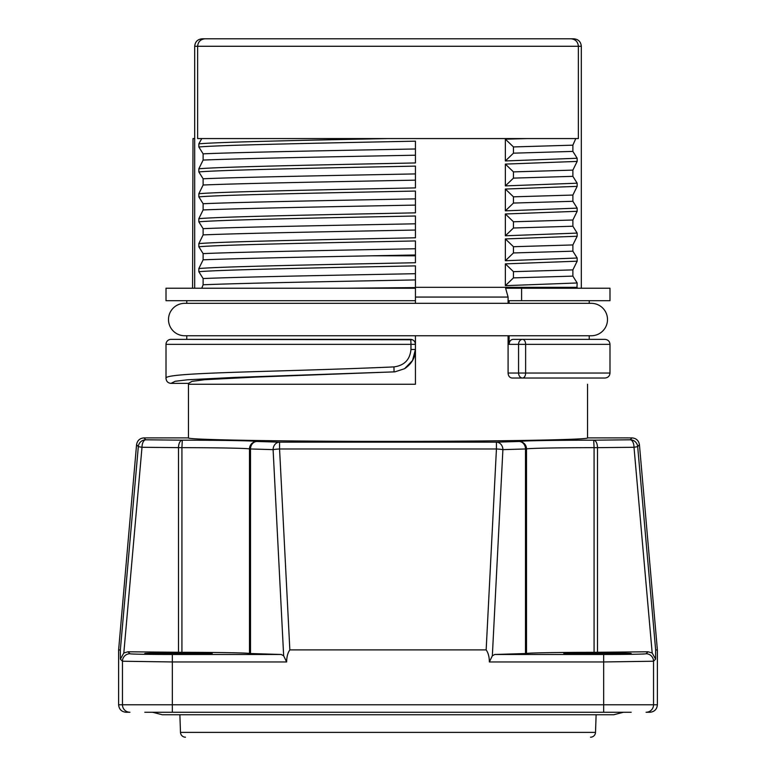 <?xml version="1.0" encoding="UTF-8"?>
<svg xmlns="http://www.w3.org/2000/svg" width="776" height="776" viewBox="0 0 776 776"><rect width="100%" height="100%" fill="white"/><g stroke="black" fill="none" stroke-linecap="round" stroke-linejoin="round"><path stroke-width="1.16" d="M388 712.261L212.149 712.261M144.811 712.261L631.189 712.261M631.974 437.887L630.219 439.798L593.708 440.176A7.479 3.783 89.4 0 1 597.491 447.655L634.002 447.286L652.179 652.985L655.604 659.163L655.652 649.978L637.678 446.636L634.002 447.286A7.479 3.783 -90.6 0 0 630.219 439.798A7.479 7.479 42.5 0 1 637.678 446.636L639.434 444.716C638.706 440.516 636.223 438.246 631.974 437.887L587.539 437.887C590.061 439.75 494.952 441.408 388 441.369C281.048 441.408 185.939 439.75 188.461 437.887L144.026 437.887C139.777 438.246 137.294 440.516 136.566 444.716L118.621 649.9L118.621 704.773C119.058 709.322 121.551 711.815 126.1 712.261L129.941 712.261A7.479 7.479 -90 0 1 122.462 704.773L603.66 704.773L603.66 654.478A42.408 0.737 180 0 0 646.059 653.751A7.479 7.479 44.9 0 1 653.538 661.23L603.66 661.957L489.365 661.957L492.343 655.807L502.897 449.634L525.497 448.964A7.479 6.46 -91.7 0 0 519.047 441.476L496.436 442.155A7.479 6.46 88.3 0 1 502.897 449.634A7.479 0.65 -177.1 0 0 496.436 448.984L496.436 442.155L279.564 442.155L279.564 448.984A7.479 0.65 177.1 0 0 273.103 449.634L283.657 655.807L281.242 654.478L249.484 653.499C248.495 652.878 217.484 652.335 181.924 652.315L181.924 447.655C217.445 447.674 248.436 448.276 249.484 448.964L249.484 653.499M655.604 659.163L653.538 661.23L653.538 704.773A7.479 7.479 90 0 1 646.059 712.261L649.9 712.261C654.449 711.815 656.942 709.322 657.379 704.773L657.379 649.9L639.434 444.716M250.502 653.557L250.502 448.964L249.484 448.964A7.479 7.469 -70.2 0 1 256.953 441.476A7.479 6.46 91.7 0 0 250.502 448.964L273.103 449.634A7.479 6.46 -88.3 0 1 279.564 442.155L256.953 441.476C255.867 440.797 221.587 440.196 182.292 440.176L145.781 439.798L144.026 437.887M597.491 652.296L597.491 447.655L594.077 447.655L593.708 440.176C554.413 440.196 520.133 440.797 519.047 441.476A7.479 7.469 -109.8 0 1 526.516 448.964C527.554 448.276 558.545 447.674 594.077 447.655L594.077 652.315L648.018 651.782L646.059 653.751M655.652 649.978L657.379 649.9M652.179 652.985L648.018 651.782M492.343 655.807L494.758 654.478L526.516 653.499C527.505 652.878 558.526 652.335 594.077 652.315M563.851 653.557C561.688 652.8 633.09 652.791 631.189 653.557C633.342 654.313 561.95 654.323 563.851 653.557M283.657 655.807L286.635 661.957C286.693 656.826 287.77 652.81 289.846 649.9L486.154 649.9C488.23 652.81 489.307 656.826 489.365 661.957M286.635 661.957L172.34 661.957L122.462 661.23A7.479 7.479 -44.9 0 1 129.941 653.751L127.982 651.782L181.924 652.315M127.982 651.782L123.82 652.985L120.396 659.163L120.348 649.978L118.621 649.9M136.566 444.716L138.322 446.636A7.479 7.479 -42.5 0 1 145.781 439.798A7.479 3.783 90.6 0 0 141.998 447.286L138.322 446.636L120.348 649.978M170.914 652.985L166.18 653.014M158.285 653.091L151.495 653.208M589.954 652.985L585.22 653.014M178.509 652.296L178.509 447.655A7.479 3.783 -89.4 0 1 182.292 440.176L181.924 447.655L141.998 447.286L123.82 652.985M144.811 653.557C142.658 652.8 214.05 652.791 212.149 653.557C214.312 654.313 142.91 654.323 144.811 653.557M587.539 437.887L587.539 384.256M508.086 335.756L508.086 373.033C508.328 376.059 509.638 377.728 512.034 378.019L604.999 378.019C608.035 377.728 609.693 376.069 609.994 373.033L609.994 344.35L509.105 344.35L509.105 335.756M415.432 349.704L415.441 339.713M415.441 349.53L415.441 384.256L188.461 384.256L188.461 383.363L171.001 383.363L175.163 381.288L187.472 379.794L234.478 377.427L394.062 371.888L393.956 366.902L388 367.174C269.485 372.208 162.941 372.364 166.006 378.368C166.297 381.404 167.956 383.072 171.001 383.363M168.499 319.537A16.209 16.209 0 0 0 184.717 335.756L591.283 335.756A16.209 16.209 0 0 0 607.501 319.537A16.209 16.209 0 0 0 591.283 303.329L184.717 303.329A16.209 16.209 0 0 0 168.499 319.537M415.441 300.7L166.006 300.7L166.006 288.226L415.441 288.226L415.441 303.329M186.764 303.329L186.764 300.7M509.105 303.329L509.105 300.7L521.598 300.7L521.598 288.226L505.613 288.226L508.086 297.062L508.086 303.329M508.086 297.062L415.441 297.062M201.76 288.226L203.118 284.782L203.118 278.545L198.84 271.707L198.84 268.545L203.118 259.834L203.118 253.606L198.84 246.758L198.84 243.606L203.118 234.895L203.118 228.658L198.84 221.82L198.84 218.657L203.118 209.947L203.118 203.719L198.84 196.871L198.84 193.719L203.118 185.008L203.118 178.771L198.84 171.933L198.84 168.78L203.118 160.069L203.118 153.832L198.84 146.984L198.84 143.832L201.76 138.574L197.628 138.574L197.628 46.279L194.689 46.279L194.689 288.226L217.523 288.226M233.081 288.226L267.895 288.226M286.81 288.226L315.279 288.226M345.359 288.226L415.441 287.595L415.441 279.932C331.09 281.543 241.297 283.172 203.118 284.782M194.689 138.574L193.001 138.574L192.574 288.226M581.311 288.226L581.311 46.279L578.372 46.279C577.936 41.739 575.452 39.246 570.942 38.8C575.452 39.246 577.936 41.739 578.372 46.279L578.372 138.574L575.782 138.574L572.882 145.17L572.882 151.407L577.16 158.256L577.169 161.408L572.882 170.119L572.882 176.346L577.16 183.204L577.16 186.356L572.882 195.057L572.882 201.294L577.16 208.143L577.16 211.295L572.882 220.006L572.882 226.233L577.16 233.091L577.169 236.244L572.882 244.944L572.882 251.181L577.16 258.03L577.169 261.182L572.882 269.883L572.882 276.12L577.16 282.968L576.937 288.226M570.438 38.8L573.794 38.8C578.362 39.246 580.865 41.739 581.311 46.279M570.942 38.8L202.177 38.8C197.628 39.246 195.135 41.739 194.689 46.279M388 38.8L563.774 38.8L388 38.8M521.598 300.7L609.994 300.7L609.994 288.226L521.598 288.226M415.441 287.324L577.16 287.324M205.524 38.8L205.058 38.8C200.547 39.246 198.064 41.739 197.628 46.279L578.372 46.279M216.126 138.574L233.954 138.574M254.887 138.574L272.395 138.574M337.919 138.574L359.705 138.574M201.76 138.574L578.372 138.574M575.782 138.574L388 138.574C300.933 140.33 218.531 142.076 198.84 143.832M572.882 145.17L513.46 146.936L505.36 139.166L505.36 160.952L577.16 158.256M527.147 138.574L505.36 139.166M572.882 151.407L513.46 153.173L513.46 146.936M513.46 153.173L505.36 160.952M577.169 236.244L505.36 238.93L505.36 260.726L577.16 258.03M577.16 211.295L505.351 213.982L505.36 235.778L577.16 233.091M577.16 186.356L505.36 189.053L505.36 210.839L577.16 208.143M577.169 161.408L505.36 164.105L505.36 185.891L577.16 183.204M198.84 168.78C218.551 167.024 300.865 165.269 388 163.513L415.441 162.95L415.441 141.164L388 141.727C300.865 143.482 218.551 145.238 198.84 146.984M198.84 193.719C218.551 191.963 300.865 190.217 388 188.452L415.441 187.899L415.441 166.112L388 166.675C300.865 168.421 218.551 170.177 198.84 171.933M415.441 191.051L415.441 205.097L415.441 191.051L388 191.614C300.865 193.369 218.541 195.125 198.84 196.871M198.84 218.657C218.551 216.911 300.865 215.156 388 213.4L415.441 212.837L415.441 206.862M198.84 243.606C218.551 241.85 300.865 240.094 388 238.339L415.441 237.786L415.441 216L388 216.552C300.865 218.308 218.551 220.064 198.84 221.82M415.441 240.938L415.441 254.984L415.441 240.938L388 241.501C300.865 243.247 218.551 245.003 198.84 246.758M198.84 268.545C218.551 266.798 300.865 265.043 388 263.287L415.441 262.725L415.441 256.749M415.441 279.932L415.441 265.877L388 266.44C300.865 268.195 218.551 269.951 198.84 271.707M577.169 261.182L505.36 263.879L505.36 285.665L577.16 282.968M572.882 269.883L513.46 271.658L505.36 263.879M572.882 276.12L513.46 277.886L513.46 271.658M513.46 277.886L505.36 285.665M415.441 273.695C330.663 275.315 241.763 276.925 203.118 278.545M415.441 262.725L415.441 254.984C331.09 256.594 241.297 258.233 203.118 259.834M415.441 248.747C330.663 250.367 241.763 251.977 203.118 253.606M415.441 216L415.441 230.045C331.09 231.655 241.297 233.285 203.118 234.895M415.441 230.045L415.441 237.786M415.441 223.808C330.663 225.428 241.763 227.038 203.118 228.658M415.441 212.837L415.441 205.097C331.09 206.707 241.297 208.346 203.118 209.947M415.441 198.86C330.663 200.489 241.763 202.09 203.118 203.719M415.441 166.112L415.441 180.158C331.09 181.768 241.297 183.398 203.118 185.008M415.441 180.158L415.441 187.899M415.441 173.921C330.663 175.541 241.763 177.151 203.118 178.771M415.441 141.164L415.441 155.21C331.09 156.82 241.297 158.459 203.118 160.069M415.441 155.21L415.441 162.95M415.441 148.982C330.663 150.602 241.763 152.212 203.118 153.832M572.882 170.119L513.46 171.884L505.36 164.105M572.882 176.346L513.46 178.121L513.46 171.884M513.46 178.121L505.36 185.891M572.882 195.057L513.46 196.823L505.36 189.053M572.882 201.294L513.46 203.06L513.46 196.823M513.46 203.06L505.36 210.839M572.882 220.006L513.46 221.771L505.351 213.982M572.882 226.233L513.46 228.008L513.46 221.771M513.46 228.008L505.36 235.778M572.882 244.944L513.46 246.71L505.36 238.93M572.882 251.181L513.46 252.947L513.46 246.71M513.46 252.947L505.36 260.726M609.994 344.35C609.723 341.353 608.064 339.684 604.999 339.364L513.052 339.364C510.666 339.655 509.357 341.314 509.105 344.35M508.086 373.033L525.633 373.033A4.986 3.094 90 0 1 522.549 378.019L522.549 378.019A4.986 3.987 -90 0 1 518.562 373.033L518.562 344.35A4.986 3.987 -90 0 1 522.549 339.364L589.236 339.364L589.236 335.756M522.549 339.364A4.986 3.094 90 0 1 525.633 344.35L525.633 373.033L609.994 373.033M415.441 335.756L415.441 349.462L412.531 360.51L404.548 368.707L394.974 371.83L255.362 377.097L204.67 379.697L192.041 381.365L188.461 383.363L188.461 437.887M186.764 335.756L186.764 339.364L410.446 339.364A4.986 4.986 0 0 1 415.441 344.35L410.96 344.35L410.96 349.462C409.99 359.695 404.315 365.506 393.956 366.902M412.395 339.762L171.001 339.364A4.986 4.986 0 0 0 166.006 344.35L166.006 378.368M414.83 341.964A4.986 4.986 0 0 1 415.441 344.35L415.053 342.42M179.877 714.754L180.488 732.389L595.512 732.389L596.123 714.754M595.512 732.389A4.986 4.986 0 0 1 590.526 737.2L590.526 737.2M180.488 732.389A4.986 4.986 0 0 0 185.474 737.2M410.805 339.374A4.986 4.986 0 0 0 410.446 339.364L410.446 339.364A4.986 0.514 -90 0 1 410.96 344.35L166.006 344.35M603.66 712.261L603.66 704.773L657.379 704.773M494.758 654.478L603.66 654.478M525.497 653.557L525.497 448.964L526.516 448.964L526.516 653.499M289.846 649.9L279.564 448.984L496.436 448.984L486.154 649.9M281.242 654.478L172.34 654.478L172.34 712.261M118.621 704.773L122.462 704.773L122.462 661.23L120.396 659.163M172.34 654.478A42.408 0.737 180 0 1 129.941 653.751M415.441 255.799L372.616 255.799M410.96 349.462L415.441 349.462C415.393 357.484 411.746 363.905 404.519 368.726M623.39 712.261L613.729 714.754L162.271 714.754L152.61 712.261M589.236 303.329L589.236 300.7M394.974 371.83L394.062 371.888"/></g></svg>
